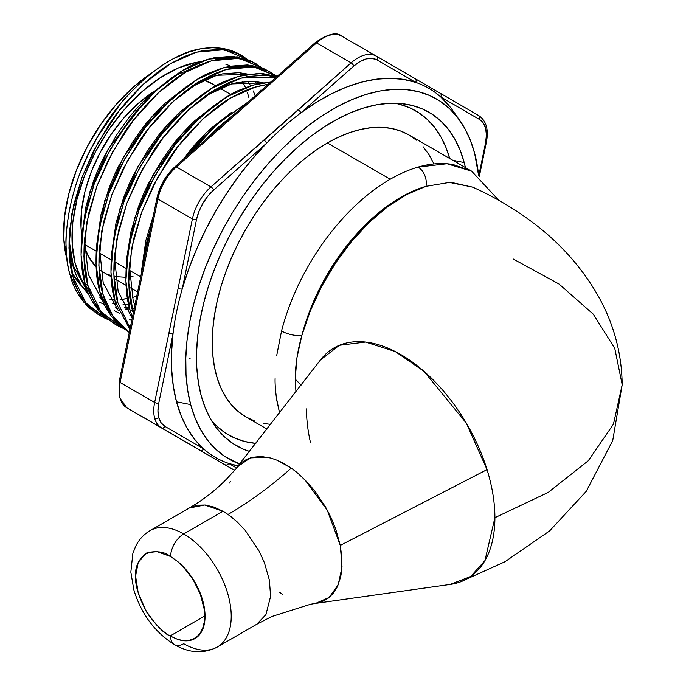 <?xml version="1.0" encoding="UTF-8"?>
<svg xmlns="http://www.w3.org/2000/svg" width="686" height="686" viewBox="0 0 686 686"><rect width="100%" height="100%" fill="white"/><g stroke="black" fill="none" stroke-linecap="round" stroke-linejoin="round"><path stroke-width="1.03" d="M276.698 355.562L281.543 331.004A162.848 94.025 -60 0 1 390.223 179.226L327.411 142.962A162.848 94.025 120 0 0 221.029 286.465A162.848 94.025 120 0 0 245.991 416.959L238.402 411.669L231.671 405.074L225.857 397.237L221.029 388.233L217.222 378.14L214.478 367.07L212.814 355.125L212.266 342.408L212.814 329.057L214.478 315.191L217.222 300.948L221.029 286.465L225.857 271.879L231.671 257.336L238.402 242.964L245.991 228.918L254.36 215.318L263.441 202.301L273.131 189.996L283.344 178.523L293.985 167.984L304.953 158.483L316.126 150.114L327.411 142.962L338.704 137.08L349.877 132.544L360.836 129.388L371.478 127.639L381.699 127.322L391.389 128.436L400.461 130.966L408.839 134.893L416.428 140.184M276.381 397.82L279.588 412.938L276.707 399.972C275.455 390.66 274.923 383.551 275.103 378.655M145.715 553.774C155.593 550.515 163.722 551.33 170.119 556.2L177.657 561.508A48.706 28.117 60 0 1 205.063 616.268A48.706 28.117 60 0 1 177.657 639.369L170.617 636.265A18.505 10.684 120 0 0 174.45 644.617A18.505 10.684 -60 0 1 170.617 636.265L170.119 635.982C163.731 633.478 155.585 624.877 145.698 610.18C138.383 595.997 135.013 584.644 135.588 576.12C135.022 566.945 138.392 559.493 145.715 553.774C146.144 552.642 149.874 551.921 156.923 551.604L170.617 556.492A18.505 10.684 -60 0 1 183.702 533.948A67.211 38.802 60 0 1 227.615 593.176A67.211 38.802 60 0 1 217.308 647.035A67.211 38.802 60 0 1 183.702 643.708A18.505 10.684 -60 0 1 174.441 644.617C189.31 653.226 203.596 654.032 217.308 647.035L256.701 624.286L265.936 614.613L270.601 596.348L269.392 580.159L264.453 562.829L259.265 551.33L245.219 530.347L236.902 521.626L228.009 514.449L222.993 511.267L204.711 505.007L189.276 508C203.648 499.64 216.313 489.744 227.272 478.305L242.107 462.15L246.874 459.226L252.251 457.322L261.1 456.482L270.816 458.042L277.53 460.392L284.373 463.762L291.276 468.126A296.086 151.898 -55.1 0 1 228.009 514.449L222.993 511.267L183.702 533.948A18.505 10.684 120 0 0 170.617 556.492L177.657 561.508L183.213 566.739L193.066 579.524L200.329 594.179L204.179 609.048L204.668 616.037L170.119 635.982C166.767 634.31 162.368 630.751 156.905 625.315C149.874 616.877 146.135 611.835 145.698 610.18L138.212 592.893L135.588 576.12L138.229 562.383L145.706 553.782M237.124 467.063L250.296 457.879L267.703 457.279M277.058 460.195L291.276 468.126L297.673 473.057L307.86 482.798L315.457 491.853L325.498 506.937L331.106 517.759L335.643 528.786L340.282 545.396L487.043 469.618L466.351 423.176L423.931 371.272L395.239 351.532L365.509 342.048L339.347 345.298L320.405 360.013L237.09 467.106M229.81 483.124L230.29 481.186M221.518 643.897A67.211 38.802 -120 0 0 226.286 589.042A67.211 38.802 -120 0 0 183.702 533.948A67.211 38.802 -120 0 0 145.886 533.751M301.891 335.334L296.961 357.698L295.22 379.126L301.111 385.103L295.22 379.126L295.94 391.809L295.22 379.126C295.323 365.175 297.544 350.58 301.891 335.334L309.926 310.415L321.048 285.762L334.888 262.215L350.966 240.572L368.734 221.578L387.59 205.869L406.892 193.984L425.989 186.335C412.097 191.017 399.381 197.765 387.83 206.58L369.214 222.393L351.592 241.438L335.686 262.858L321.777 286.225L310.441 310.526L301.891 335.334A14.8 5.239 -165.5 0 1 281.543 331.004A14.8 5.239 14.5 0 0 301.891 335.334A148.047 85.476 -60 0 1 425.989 186.335L406.995 194.387L387.83 206.58L369.214 222.393L351.592 241.438L335.686 262.858L321.777 286.225L310.441 310.526L301.891 335.334M320.13 360.364A133.238 76.926 60 0 1 325.473 354.345A133.238 76.926 60 0 1 487.043 469.618A133.238 76.926 60 0 1 494.906 517.681L548.208 492.428L588.254 460.769L613.447 424.18L622.193 384.717L613.447 424.18L588.254 460.769L548.208 492.428L494.906 517.681A133.238 76.926 60 0 1 460.186 581.985A133.238 76.926 60 0 1 449.502 584.515M513.188 258.991L559.013 284.021L593.287 314.188L614.759 348.317L622.193 384.717C621.739 350.675 612.409 318.827 594.196 289.183C578.898 264.547 559.493 243.153 535.989 224.991C516.592 209.976 495.446 197.345 472.56 187.098L449.459 182.416L425.989 186.335A14.8 10.359 -106.2 0 0 418.048 167.101C430.173 163.525 441.844 162.651 453.052 164.494L471.711 171.2L447.015 163.74L418.048 167.101A162.848 94.025 120 0 0 390.223 179.226A162.848 94.025 -60 0 1 418.048 167.101A14.8 10.359 73.8 0 1 425.989 186.335M310.432 442.359A133.238 76.926 60 0 1 306.479 408.89M177.657 639.369L183.273 640.673L188.53 640.69L193.263 639.421L197.345 636.9L200.646 633.195L203.073 628.427L204.557 622.725L205.063 616.268L204.557 609.219L203.073 601.811L197.345 586.727L188.53 572.759L177.657 561.508A48.852 28.203 60 0 1 203.296 604.117A48.852 28.203 60 0 1 194.55 638.4A48.852 28.203 60 0 1 177.657 639.369L170.119 635.982L204.668 616.037L204.179 622.459L202.713 628.127L200.329 632.886L197.079 636.599L193.066 639.163L188.401 640.492L183.213 640.57L177.657 639.369M494.906 517.681A133.238 76.926 -120 0 0 487.043 469.618L340.282 545.396L341.945 558.078L341.8 569.903L340.668 577.037L337.178 587.07L333.319 593.184L328.414 598.02L323.655 600.953L315.654 603.388L450.119 584.438L470.716 576.489L484.959 560.591L494.906 517.681M282.743 594.445L279.305 592.147M190.159 507.511L150.097 530.621A67.211 38.802 60 0 1 183.702 533.948L222.993 511.267L214.006 507.091L205.32 505.033L197.302 505.179L190.159 507.511M232.16 517.553L228.009 514.449A296.086 151.898 124.9 0 0 291.276 468.126L296.746 472.285M304.713 479.54L327.265 510.161L340.282 545.396L342.04 566.953L338.172 584.901L329.091 597.48L315.68 603.371M423.159 146.778L428.964 154.616L433.801 163.62M270.687 424.385L263.441 423.416M254.36 420.887L245.991 416.959L267.017 429.093M498.765 200.312L471.711 171.2L408.839 134.893A162.848 94.025 120 0 0 327.411 142.962L390.223 179.226A162.848 94.025 120 0 0 281.543 331.004M451.534 182.442L472.8 187.209M399.415 104.255L409.568 107.728L418.889 112.787L427.275 119.398L434.65 127.476L440.944 136.968L446.089 147.756L449.69 158.483A187.124 108.036 120 0 0 394.561 103.209M464.19 162.548L452.863 160.318L464.19 162.548L465.408 167.556A192.517 111.149 -60 0 0 464.19 162.548A192.517 111.149 -60 0 0 400.89 103.535L412.106 105.438L422.559 109.014L432.146 114.219L440.772 121.019L448.352 129.337L454.827 139.095L460.126 150.2L464.19 162.548M201.101 395.35A192.517 111.149 -60 0 1 249.936 201.847A192.517 111.149 -60 0 1 400.89 103.535L389.013 103.32L376.597 104.804L363.76 107.959L350.615 112.761L337.306 119.158L323.946 127.107L310.672 136.505L297.613 147.284L284.887 159.324L272.616 172.52L260.937 186.746L249.936 201.847L239.74 217.702L230.436 234.14L222.11 251.016L214.855 268.157L208.733 285.402L203.811 302.586L200.123 319.539L197.705 336.106L196.599 352.115L196.796 367.43L198.305 381.888L201.101 395.35L205.174 407.698L210.465 418.803L216.939 428.561L224.528 436.879L233.154 443.671L242.741 448.884L249.515 451.414A192.517 111.149 -60 0 1 214.855 425.749A192.517 111.149 -60 0 1 201.101 395.35M228.695 463.427A213.183 123.086 120 0 0 238.042 465.905L228.695 463.427L236.43 467.921L228.695 463.427A213.183 123.086 -60 0 1 203.648 448.884A213.183 123.086 120 0 0 228.695 463.427A2.958 2.418 120.1 0 1 225.119 464.782L234.518 470.244L225.119 464.782A2.958 2.418 -59.9 0 0 228.695 463.427M376.314 56.106L341.825 36.195A37.01 21.369 120 0 0 341.8 36.178A37.01 21.369 120 0 0 316.555 42.918L351.103 62.863L298.153 109.717A2.958 1.209 48.5 0 1 300.785 112.95A213.183 123.086 120 0 0 266.511 143.28A213.183 123.086 -60 0 1 300.785 112.95L316.006 102.548L331.287 93.896L346.473 87.088L361.411 82.191L375.945 79.25L389.931 78.298L403.214 79.344L415.665 82.38L376.983 59.914L372.001 58.361L366.195 58.927L359.97 61.569L353.736 66.096L300.785 112.95A2.958 1.209 -131.5 0 0 298.153 109.717L263.878 140.047A2.958 1.209 48.5 0 1 266.511 143.28A2.958 1.209 -131.5 0 0 263.878 140.047L210.936 186.901A2.958 1.209 48.5 0 1 213.569 190.133L266.511 143.28A213.183 123.086 120 0 0 182.253 288.926A213.183 123.086 120 0 0 173.026 333.799A2.958 1.209 -168.4 0 1 168.91 333.13L154.65 402.45A2.958 1.209 11.6 0 0 158.766 403.128L173.026 333.799A213.183 123.086 -60 0 1 182.253 288.926A2.958 1.209 -168.4 0 1 178.146 288.257A2.958 1.209 11.6 0 0 182.253 288.926L196.513 219.606A2.958 1.209 -168.4 0 1 192.397 218.937A2.958 1.209 11.6 0 0 196.513 219.606A34.051 19.662 -60 0 1 213.569 190.133L207.755 196.256L202.764 203.545L198.931 211.511L196.513 219.606L182.253 288.926L188.65 269.212L196.419 249.532L205.483 230.084L215.747 211.091L227.1 192.723L239.431 175.179L252.62 158.646L266.511 143.28L213.569 190.133A2.958 1.209 -131.5 0 0 210.936 186.901A37.01 21.369 120 0 0 192.397 218.937A37.01 21.369 -60 0 1 210.936 186.901L176.388 166.955L316.555 42.918L351.103 62.863L281.294 125.049L210.936 186.901L176.388 166.955A37.01 21.369 120 0 0 157.857 198.991L192.397 218.937L178.146 288.257L154.65 402.45L120.101 382.505A37.01 21.369 120 0 0 120.084 398.163A2.958 2.092 165.1 0 1 119.244 397.117A2.958 2.092 -14.9 0 0 120.084 398.163A37.01 21.369 -60 0 1 120.101 382.505L157.857 198.991L192.397 218.937L168.91 333.13A2.958 1.209 11.6 0 0 173.026 333.799A213.183 123.086 120 0 0 176.516 401.807L190.665 404.594A207.798 119.973 -60 0 1 276.415 154.667A207.798 119.973 -60 0 1 459.783 120.496A207.798 119.973 -60 0 1 474.635 153.304A207.798 119.973 -60 0 1 478.674 175.839L474.635 153.304L470.244 139.978L464.525 127.99L457.536 117.46L449.347 108.482L440.035 101.151L429.693 95.526L418.409 91.667L406.301 89.617L393.49 89.386L380.087 90.981L366.221 94.385L352.047 99.573L337.675 106.484L323.252 115.051L308.932 125.204L294.826 136.831L281.097 149.831L267.857 164.074L255.243 179.423L243.376 195.733L232.365 212.84L222.324 230.59L213.337 248.795L205.508 267.3L198.906 285.916L193.581 304.464L189.602 322.763L187.004 340.642L185.803 357.929L186.017 374.453L187.638 390.06L190.665 404.594L195.056 417.911L200.766 429.899L207.755 440.438L215.944 449.407L225.257 456.747L239.577 463.968A207.798 119.973 -60 0 1 190.665 404.594L176.516 401.807A213.183 123.086 120 0 0 203.648 448.884L194.833 439.563L187.321 428.536L181.19 415.905L176.516 401.807L173.335 386.381L171.689 369.788L171.577 352.201L173.026 333.799L158.766 403.128A2.958 1.209 -168.4 0 1 154.65 402.45A37.01 21.369 120 0 0 154.633 418.108A2.958 2.092 -14.9 0 0 158.749 417.525A34.051 19.662 -60 0 1 158.766 403.128L157.934 410.794L158.749 417.525L161.141 422.85L164.966 426.409L203.648 448.884L164.966 426.409A34.051 19.662 -60 0 1 158.749 417.525A2.958 2.092 165.1 0 1 154.633 418.108A37.01 21.369 -60 0 1 154.65 402.45L120.101 382.505A2.958 1.209 -168.4 0 1 119.227 381.382A2.958 1.209 -168.4 0 1 120.033 380.764M66.782 258.579A133.238 76.926 120 0 0 67.014 259.402L63.807 239.251L64.433 217.573L68.66 194.378L76.309 170.548L87.088 147.01L100.585 124.655L116.286 104.358L133.581 86.89L151.812 72.922A133.238 76.926 120 0 0 66.782 258.579L66.782 258.579M82.997 287.323L73.265 274.812L71.773 271.99A133.238 76.926 120 0 0 82.431 286.782M99.178 297.021A133.238 76.926 120 0 0 101.742 297.81L99.187 297.021M110.009 299.362A133.238 76.926 120 0 0 114.596 299.636L110.009 299.362M120.83 299.43A133.238 76.926 120 0 0 127.467 298.53L120.83 299.43M132.372 297.458A133.238 76.926 120 0 0 136.746 296.223L132.372 297.458M71.901 261.529L69.783 260.311L71.901 261.529M135.253 303.469A133.238 76.926 -60 0 1 134.173 303.658L135.253 303.469M128.582 304.31A133.238 76.926 -60 0 1 123.086 304.473L128.582 304.31M115.831 303.872A133.238 76.926 -60 0 1 112.401 303.221L115.831 303.872M102.454 299.765A133.238 76.926 -60 0 1 100.568 298.796M85.69 285.839A133.238 76.926 -60 0 1 75.16 263.415L81.643 279.639L85.69 285.839M424.694 84.207L415.056 78.607A2.958 2.418 -59.9 0 1 415.064 78.616L440.103 93.159A2.958 2.418 120.1 0 1 440.103 93.159A2.958 2.418 120.1 0 1 440.712 96.923A213.183 123.086 120 0 0 415.665 82.38A2.958 2.418 -59.9 0 0 415.064 78.616A2.958 2.418 120.1 0 1 415.665 82.38A213.183 123.086 120 0 0 300.785 112.95L353.736 66.096A34.051 19.662 -60 0 1 376.983 59.914L415.665 82.38A213.183 123.086 -60 0 1 440.712 96.923A2.958 2.418 -59.9 0 0 440.103 93.159L478.785 115.625A2.958 2.418 120.1 0 1 479.394 119.398L440.712 96.923L479.394 119.398A34.051 19.662 -60 0 1 485.594 142.679L478.759 175.908L485.594 142.679L486.425 135.013L485.611 128.282L483.218 122.957L479.394 119.398A2.958 2.418 -59.9 0 0 478.785 115.625A37.01 21.369 -60 0 1 478.794 115.634L427.858 86.042M72.845 265.465A136.625 78.881 120 0 0 88.777 294.268L81.351 285.179L76.463 275.978L72.845 265.465L70.744 255.115L69.706 243.95A136.625 78.881 120 0 0 72.845 265.465M115.214 307.045A136.625 78.881 120 0 0 116.98 307.259L115.214 307.045M124.706 307.551A136.625 78.881 120 0 0 129.285 307.251L124.706 307.551M131.678 306.976A136.625 78.881 120 0 0 132.372 306.874L131.678 306.976M88.348 293.265L73.333 265.739L69.706 243.95L73.333 265.739L88.348 293.265M104.401 304.593L99.624 302.174M117.383 308.348L116.106 308.134L117.383 308.348M133.924 308.614L132.115 308.794L133.924 308.614M129.731 308.957L125.564 309.026L129.731 308.957M119.347 313.228L114.571 310.801M132.338 316.983L131.06 316.769L132.338 316.983M129.98 315.449L131.858 315.689L129.98 315.449M131.721 320.628L129.517 319.436M256.881 81.565L258.45 83.752M88.28 274.366L84.489 239.294L88.28 274.366L103.294 301.891M171.757 77.792L150.268 94.565C139.61 104.915 131.926 113.387 127.227 119.981L117.092 134.293L104.135 156.717C101.142 162.308 97.626 170.351 93.596 180.838L86.067 205.937L81.806 235.727L89.84 191.934L108.165 149.111L150.268 94.565L175.059 75.734L200.381 64.681M260.594 90.989L260.14 90.003M256.95 84.095L255.149 81.377M239.054 72.656L248.383 74.208L216.742 75.288L190.991 87.053L205.011 79.576L213.869 76.163L222.427 73.891L239.054 72.656M99.436 247.92L103.226 283.001L99.436 247.929M186.703 86.419L165.215 103.2C154.556 113.542 146.881 122.022 142.174 128.616L132.046 142.92L119.081 165.343C116.088 170.943 112.581 178.977 108.542 189.473L101.014 214.564L96.76 244.353M254 81.282L263.338 82.843L231.688 83.915L205.946 95.68L219.957 88.211L228.815 84.798L237.373 82.517L254 81.282M118.172 291.627L114.382 256.555L118.172 291.627L132.235 318.115M201.65 95.054L180.161 111.827C169.511 122.177 161.827 130.649 157.12 137.243L146.993 151.555L134.027 173.978C131.043 179.569 127.527 187.612 123.489 198.1L115.968 223.199L111.707 252.988L119.741 209.187L138.066 166.372L166.741 125.572L201.675 95.037M133.127 300.262L129.337 265.19L133.127 300.262L134.825 305.544M127.004 256.427L126.653 261.615L134.688 217.822L153.012 174.999L181.696 134.199L216.622 103.663L195.116 120.462C184.457 130.803 176.774 139.284 172.075 145.878L161.939 160.181L148.973 182.605C145.989 188.204 142.474 196.239 138.443 206.735L130.915 231.825L127.004 256.427M153.39 215.361L145.861 240.46L141.608 270.25L153.364 215.438M231.551 112.315L210.062 129.088C199.403 139.438 191.728 147.91 187.021 154.504L183.514 159.195L206.443 132.527L231.568 112.298M242.004 55.669L240.22 54.64A148.047 85.476 120 0 0 200.749 48.8L187.87 52.342L174.364 58.259C167.127 61.689 157.814 68.034 146.444 77.304C132.098 90.501 123.248 99.581 119.904 104.546L97.601 136.78L88.485 153.853L80.579 171.929C76.772 180.855 73.093 193.349 69.526 209.401C66.645 226.44 65.487 238.351 66.053 245.125C66.362 257.181 67.743 267.248 70.186 275.335L73.05 276.99L70.186 275.335C72.862 286.714 79.113 297.475 88.931 307.628L98.57 314.754L101.434 316.4L91.795 309.275C82.346 299.791 76.095 289.029 73.05 276.99C69.492 266.382 68.308 251.145 69.483 231.268L73.771 204.634L81.968 177.46L93.416 151.34L107.505 127.064C114.365 115.402 126.37 101.065 143.528 84.061C155.328 73.719 164.297 66.936 170.445 63.695L183.737 56.792L193.349 53.105L202.636 50.644L220.695 49.332L237.167 53.242L247.783 59.613L224.271 49.701L196.47 52.153L170.445 63.695L143.528 84.061L118.507 111.578L97.806 143.108L81.968 177.46L71.884 213.646L68.934 247.946L73.05 276.99L86.042 303.092L107.711 319.496M106.596 319.016L101.434 316.4M100.019 315.56L106.399 318.458L83.726 302.106L70.186 275.335C59.408 241.721 69.972 184.577 94.942 141.453C120.221 93.982 166.612 53.697 200.749 48.8L212.497 47.711L223.559 48.62L233.772 51.51L242.981 56.355L246.943 59.296A148.047 85.476 120 0 0 241.12 55.172M256.95 64.295L249.25 60.222L232.786 56.303L214.727 57.624L205.44 60.085L195.819 63.764C186.678 66.859 173.275 75.957 155.611 91.041C144.043 102.24 135.699 111.415 130.589 118.558L119.587 134.044L105.507 158.32C102.257 164.374 98.441 173.086 94.051 184.44L85.853 211.614L81.574 238.248C80.313 257.207 81.497 272.445 85.141 283.97L87.997 285.616L85.141 283.97C87.817 295.34 94.059 306.11 103.878 316.255L116.38 325.035L106.742 317.91C97.292 308.426 91.041 297.664 87.997 285.616C84.447 275.017 83.255 259.78 84.438 239.894L88.717 213.26L96.915 186.095L108.371 159.967L122.451 135.691C129.311 124.029 141.316 109.7 158.475 92.696C170.274 82.354 179.243 75.563 185.392 72.322L198.683 65.419L208.304 61.731L217.591 59.27L235.641 57.958L252.114 61.869L262.729 68.248L239.217 58.327L211.417 60.788L185.392 72.322L158.475 92.696L133.453 120.204L112.753 151.735L96.915 186.095L86.83 222.281L83.881 256.573L87.997 285.616L100.996 311.718L122.657 328.122M121.551 327.651L116.38 325.035M114.965 324.186L121.353 327.085L98.673 310.732L85.141 283.97L81.025 254.918L83.975 220.626L94.051 184.44L109.889 150.088L130.589 118.558L155.611 91.041L182.536 70.675L208.553 59.133L237.21 56.801L261.16 67.665M102.951 294.251L100.087 292.596C102.763 303.975 109.014 314.737 118.832 324.881L129.285 332.487L111.183 316.203L100.087 292.596L102.951 294.251C99.393 283.644 98.201 268.406 99.384 248.529L103.663 221.895L111.861 194.721L123.317 168.602L137.397 144.326C144.257 132.655 156.271 118.326 173.421 101.322C185.22 90.981 194.198 84.198 200.346 80.957L213.629 74.054L223.25 70.366L232.537 67.905L250.596 66.593L267.06 70.504L277.075 76.403L253.777 66.911L226.363 69.415L200.346 80.957L173.421 101.322L148.399 128.839L127.699 160.37L111.861 194.721L101.785 230.908L98.827 265.199L102.951 294.251L113.053 316.435L129.294 332.427L121.688 326.536C112.238 317.052 105.996 306.29 102.951 294.251M117.898 302.878L115.034 301.223L129.894 329.537L115.034 301.223L117.898 302.878C114.339 292.279 113.156 277.041 114.33 257.156L118.618 230.522L126.807 203.356L138.263 177.228L152.343 152.952C159.212 141.29 171.217 126.961 188.376 109.957C200.175 99.616 209.144 92.824 215.293 89.583L228.584 82.68L238.196 78.993L247.483 76.532L265.542 75.22L276.295 77.098L241.318 78.05L215.293 89.583L188.376 109.957L163.354 137.466L142.645 168.996L126.807 203.356L116.731 239.543L113.782 273.834L117.898 302.878L130.186 328.088L117.898 302.878M132.844 311.513L129.98 309.858L132.424 317.215L129.98 309.858L132.844 311.513C129.285 300.905 128.102 285.668 129.285 265.791L133.564 239.157L141.762 211.983L153.218 185.863L167.298 161.587C174.158 149.917 186.163 135.588 203.322 118.584C215.121 108.242 224.09 101.459 230.239 98.218L243.53 91.315L253.143 87.628L268.252 84.207L256.264 86.676L230.239 98.218L203.322 118.584L178.3 146.101L157.6 177.631L141.762 211.983L131.678 248.169L128.728 282.46L132.844 311.513M271.905 72.93L264.204 68.849L247.732 64.938L229.673 66.25L220.386 68.711L210.774 72.399C201.624 75.494 188.221 84.584 170.565 99.676C158.989 110.875 150.654 120.041 145.543 127.184L134.533 142.671L120.453 166.947C117.212 173.009 113.387 181.713 109.005 193.066L100.808 220.24L96.52 246.874C95.26 265.834 96.452 281.08 100.087 292.596L95.971 263.553L98.921 229.261L109.005 193.066L124.843 158.715L145.543 127.184L170.565 99.676L197.482 79.302L223.507 67.76L252.165 65.436L276.106 76.292M111.475 255.509C110.206 274.469 111.398 289.706 115.034 301.223L110.918 272.179L113.867 237.888L123.952 201.701L139.79 167.35L160.49 135.819L185.512 108.302L212.428 87.937L238.454 76.395L258.45 73.419L276.887 76.575L262.678 73.565L244.628 74.885L235.332 77.338L225.72 81.025C216.579 84.121 203.176 93.21 185.512 108.302C173.935 119.501 165.6 128.676 160.49 135.819L149.488 151.306L135.408 175.582C132.158 181.636 128.342 190.348 123.952 201.701L115.754 228.875L111.475 255.509M126.421 264.136C125.161 283.095 126.344 298.341 129.98 309.858L125.864 280.814L128.822 246.523L138.898 210.328L154.736 175.976L175.436 144.446L200.458 116.937L227.383 96.563L253.4 85.021L270.618 82.114L259.574 83.512L250.287 85.973L240.666 89.66C231.525 92.756 218.122 101.845 200.458 116.937C188.89 128.136 180.547 137.303 175.436 144.446L164.434 159.932L150.354 184.208C147.104 190.271 143.288 198.974 138.898 210.328L130.7 237.502L126.421 264.136M218.268 127.219L235.572 113.13L207.223 138.22L218.268 127.219M141.367 272.771L150.894 227.409L145.646 246.128L141.367 272.771M190.391 153.081L218.354 122.905L248.392 101.785L215.404 125.564C203.836 136.763 195.493 145.938 190.391 153.081M84.395 244.336L96.212 251.162L84.395 244.336M99.341 252.971L111.158 259.788L99.341 252.971M114.296 261.598L126.113 268.423L114.296 261.598M129.242 270.233L140.724 276.861L129.242 270.233M215.927 85.913L212.231 83.778A108.817 62.82 120 0 0 203.656 80.193L212.471 83.915M152.815 92.25A108.817 62.82 120 0 0 81.814 235.65L81.042 228.026L81.557 210.319L85.004 191.377L91.247 171.92L100.053 152.695L111.081 134.439L123.9 117.863L138.023 103.595L152.909 92.19M84.421 247.029A108.817 62.82 120 0 0 96.074 266.665L88.768 257.061L84.421 247.029M103.646 272.376L100.559 270.413A108.817 62.82 120 0 0 103.423 272.248L111.089 276.681M242.621 81.643L245.537 87.654M247.329 92.353L248.864 97.455M107.007 274.066L111.038 275.558M115.179 276.587L125.83 277.29M129.414 276.99L132.99 276.449M96.752 244.37L104.787 200.561L123.111 157.737L151.795 116.937L186.721 86.41M189.619 358.324L190.099 358.324M69.303 233.6L69.706 243.95L69.303 233.6M103.226 283.001L118.249 310.518M174.836 167.77L169.022 173.892L164.031 181.19L160.198 189.147L157.78 197.242A2.958 1.209 -168.4 0 0 156.974 197.86A2.958 1.209 11.6 0 0 157.857 198.991A37.01 21.369 -60 0 1 176.388 166.955A2.958 1.209 -131.5 0 0 174.973 166.758M217.085 426.409L225.471 433.02L234.784 438.08L244.945 441.552L255.852 443.405A187.124 108.036 120 0 1 211.417 420.432M459.783 120.496L452.614 110.343A213.183 123.086 120 0 0 440.712 96.923L449.527 106.244M161.39 427.764L200.072 450.239A2.958 2.418 -59.9 0 0 203.648 448.884A2.958 2.418 120.1 0 1 200.072 450.239L161.39 427.764A37.01 21.369 -60 0 1 154.633 418.108A37.01 21.369 120 0 0 161.39 427.764A2.958 2.418 -59.9 0 0 164.966 426.409A2.958 2.418 120.1 0 1 161.39 427.764L126.841 407.818L161.39 427.764M234.466 470.313L126.841 407.818A37.01 21.369 -60 0 1 120.084 398.163A37.01 21.369 120 0 0 126.841 407.818A2.958 2.418 120.1 0 1 126.833 407.818L229.253 467.303A37.01 21.369 120 0 0 229.287 467.32A37.01 21.369 120 0 0 229.313 467.338L229.253 467.303A2.958 2.418 -59.9 0 0 229.253 467.303L126.833 407.818L119.244 397.134L119.227 381.373A2.958 1.209 11.6 0 0 120.101 382.505L157.857 198.991A2.958 1.209 -168.4 0 1 156.974 197.86C159.769 185.632 165.772 175.273 174.964 166.767L174.964 166.767A2.958 1.209 48.5 0 1 176.388 166.955L316.555 42.918A2.958 1.209 -131.5 0 0 315.131 42.729L174.964 166.767M351.103 62.863A37.01 21.369 -60 0 1 376.34 56.123A37.01 21.369 -60 0 1 376.365 56.141A37.01 21.369 120 0 0 351.103 62.863A2.958 1.209 48.5 0 1 353.736 66.096A2.958 1.209 -131.5 0 0 351.103 62.863M315.003 43.741A2.958 1.209 48.5 0 1 315.14 42.721A2.958 1.209 48.5 0 1 316.555 42.918A37.01 21.369 -60 0 1 341.825 36.195M376.983 59.914A2.958 2.418 -59.9 0 0 376.365 56.141A2.958 2.418 120.1 0 1 376.374 56.141A2.958 2.418 120.1 0 1 376.983 59.914M440.095 93.159L376.374 56.149M478.785 115.625C486.263 120.727 488.792 129.543 486.4 142.071L486.4 142.071A2.958 1.209 -168.4 0 1 485.594 142.679A2.958 1.209 11.6 0 0 486.4 142.062M255.201 95.766L253.245 90.964A133.238 76.926 -60 0 1 255.201 95.766M250.647 85.853L247.697 81.205A133.238 76.926 -60 0 1 250.647 85.853M242.793 75.28L240.143 72.742A133.238 76.926 -60 0 1 242.793 75.28M225.737 64.167A133.238 76.926 -60 0 1 230.325 66.122L228.429 65.239M200.921 61.671L196.616 62.323L178.634 67.837L160.181 77.758L141.951 91.727L124.655 109.194L108.963 129.491L95.457 151.838L84.678 175.384L77.029 199.214L72.81 222.41L72.176 244.087L75.16 263.415A133.238 76.926 -60 0 1 103.595 137.706A133.238 76.926 -60 0 1 200.921 61.671M622.193 384.717L612.718 440.601L586.247 491.33L549.675 530.861L504.887 561.783L460.332 581.934M150.097 530.621C143.743 534.385 138.924 539.616 135.639 546.313L132.844 553.508L130.837 572.133L133.821 589.831C141.265 614.004 154.804 632.26 174.45 644.617M315.654 603.388L310.655 604.229L271.862 616.5L256.71 624.286M230.882 94.548L219.923 88.22M137.612 291.987L130.486 287.871M126.044 285.307L115.54 279.245M415.064 78.616L341.8 36.178C336.766 31.625 327.874 33.811 315.131 42.729M119.227 381.373L156.974 197.86M479.343 176.362L486.4 142.071"/></g></svg>
